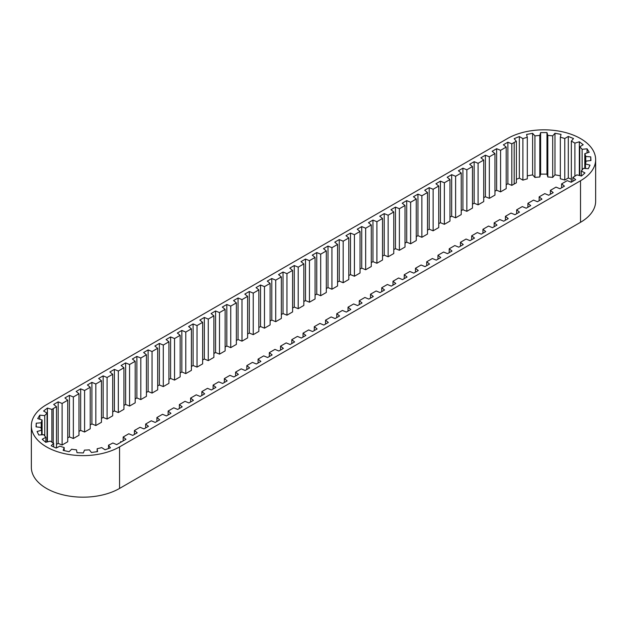 <?xml version="1.0" encoding="UTF-8"?>
<svg xmlns="http://www.w3.org/2000/svg" width="627" height="627" viewBox="0 0 627 627"><rect width="100%" height="100%" fill="white"/><g stroke="black" fill="none" stroke-linecap="round" stroke-linejoin="round"><path stroke-width="0.94" d="M584.811 168.475L584.811 153.678A42.134 24.328 180 0 1 585.743 156.476L590.736 156.852L590.963 160.52L586.033 161.1A42.134 24.328 180 0 1 585.461 163.929L590.015 165.16L588.306 168.694L583.306 168.389A42.134 24.328 180 0 1 581.276 170.983L584.975 172.95L581.488 176.022L576.887 174.855A42.134 24.328 180 0 1 573.768 176.869L572.874 177.386L575.688 179.651L571.189 182.253L567.255 180.631L561.627 183.876L564.441 186.148L559.942 188.743L556.008 187.12L550.388 190.365L553.202 192.638L548.703 195.232L544.769 193.61L539.149 196.854L541.955 199.127L537.457 201.722L533.522 200.099L527.903 203.344L530.716 205.617L526.218 208.211L522.283 206.589L516.664 209.833L519.469 212.106L514.971 214.708L511.036 213.086L505.417 216.331L508.231 218.604L503.732 221.198L499.797 219.575L494.178 222.82L496.984 225.093L492.485 227.687L488.551 226.065L482.931 229.31L485.745 231.582L481.246 234.177L477.312 232.554L471.692 235.799L474.498 238.072L469.999 240.666L466.065 239.044L460.445 242.288L463.259 244.561L458.76 247.163L454.826 245.541L449.206 248.786L452.012 251.051L447.521 253.653L443.579 252.03L437.959 255.275L440.773 257.548L436.274 260.142L432.34 258.52L426.721 261.765L429.526 264.038L425.035 266.632L421.093 265.009L415.474 268.254L418.287 270.527L413.789 273.121L409.854 271.499L404.235 274.744L407.041 277.016L402.55 279.618L398.615 277.988L392.988 281.241L395.802 283.506L391.303 286.108L387.368 284.486L381.749 287.73L384.555 290.003L380.064 292.597L376.129 290.975L370.502 294.22L373.316 296.493L368.817 299.087L364.883 297.464L359.263 300.709L362.069 302.982L357.578 305.576L353.644 303.954L348.016 307.199L350.83 309.472L346.331 312.066L342.397 310.443L336.777 313.696L339.583 315.961L335.092 318.563L331.158 316.941L325.531 320.185L328.344 322.458L323.845 325.052L319.911 323.43L314.292 326.675L317.105 328.948L312.607 331.542L308.672 329.92L303.045 333.164L305.858 335.437L301.36 338.031L297.425 336.409L291.806 339.654L294.619 341.927L290.121 344.521L286.186 342.898L280.559 346.143L283.373 348.416L278.874 351.018L274.94 349.396L269.32 352.64L272.134 354.913L267.635 357.508L263.701 355.885L258.081 359.13L260.887 361.403L256.388 363.997L252.454 362.375L246.834 365.619L249.648 367.892L245.149 370.486L241.215 368.864L235.595 372.109L238.401 374.382L233.902 376.976L229.968 375.354L224.348 378.598L227.162 380.871L222.663 383.473L218.729 381.851L213.109 385.096L215.915 387.361L211.417 389.963L207.482 388.34L201.863 391.585L204.676 393.858L200.178 396.452L196.243 394.83L190.624 398.074L193.429 400.347L188.931 402.942L184.996 401.319L179.377 404.564L182.191 406.837L177.692 409.431L173.757 407.809L168.138 411.053L170.944 413.326L166.453 415.928L162.511 414.298L156.891 417.551L159.705 419.816L155.206 422.418L151.272 420.795L145.652 424.04L148.458 426.313L143.967 428.907L140.025 427.285L134.405 430.53L134.405 434.425M145.652 424.04L145.652 427.935M156.891 417.551L156.891 421.438M168.138 411.053L168.138 414.949M179.377 404.564L179.377 408.459M190.624 398.074L190.624 401.97M201.863 391.585L201.863 395.48M213.109 385.096L213.109 388.991M224.348 378.598L224.348 382.494M235.595 372.109L235.595 376.004M246.834 365.619L246.834 369.515M258.081 359.13L258.081 363.025M269.32 352.64L269.32 356.536M280.559 346.143L280.559 350.038M291.806 339.654L291.806 343.549M303.045 333.164L303.045 337.06M314.292 326.675L314.292 330.57M325.531 320.185L325.531 324.081M336.777 313.696L336.777 317.583M348.016 307.199L348.016 311.094M359.263 300.709L359.263 304.604M370.502 294.22L370.502 298.115M381.749 287.73L381.749 291.626M392.988 281.241L392.988 285.128M404.235 274.744L404.235 278.639M415.474 268.254L415.474 272.149M426.721 261.765L426.721 265.66M437.959 255.275L437.959 259.17M449.206 248.786L449.206 252.681M460.445 242.288L460.445 246.184M471.692 235.799L471.692 239.694M482.931 229.31L482.931 233.205M494.178 222.82L494.178 226.715M505.417 216.331L505.417 220.226M516.664 209.833L516.664 213.729M527.903 203.344L527.903 207.239M539.149 196.854L539.149 200.75M550.388 190.365L550.388 194.26M561.627 183.876L561.627 187.771M572.874 177.386L572.874 181.274M581.276 170.983L581.276 175.968M585.461 163.929L585.461 168.522M585.743 156.476L585.743 162.855M579.756 175.584L579.756 146.82A42.134 24.328 180 0 1 582.115 149.32L582.115 170.011M571.338 182.167L571.338 141.161A42.134 24.328 180 0 1 574.896 143.136L574.896 176.187M552.701 135.863L552.701 177.41A42.134 24.328 180 0 0 547.818 176.986L547.818 135.44A42.134 24.328 180 0 1 552.701 135.863L554.973 133.277L561.04 134.374L560.342 137.25L560.342 178.789A42.134 24.328 180 0 1 564.77 180.051L564.77 138.512L568.297 136.435L573.509 138.543L571.338 141.161M560.342 137.25A42.134 24.328 180 0 1 564.77 138.512M527.307 137.321L527.307 178.867A42.134 24.328 180 0 0 522.894 180.145L522.894 138.606A42.134 24.328 180 0 1 527.307 137.321L526.57 134.452L532.621 133.324L534.933 135.902L534.933 177.449A42.134 24.328 180 0 1 539.808 177.002L539.808 135.456L540.615 132.595L546.971 132.579L547.818 135.44M534.933 135.902A42.134 24.328 180 0 1 539.808 135.456M506.201 147.071L506.201 188.617L500.581 191.862L500.581 150.315L506.201 147.071L503.387 144.798L507.886 142.204L511.82 143.826L511.82 185.373L514.179 184.009A42.134 24.328 180 0 1 516.366 182.833L516.366 141.287L514.164 138.677L519.336 136.545L522.894 138.606M511.82 143.826L514.179 142.462A42.134 24.328 180 0 1 516.366 141.287M494.954 153.568L494.954 195.107L489.334 198.351L489.334 156.813L494.954 153.568L492.148 151.295L496.639 148.693L500.581 150.315M483.715 160.057L483.715 201.596L478.095 204.841L478.095 163.302L483.715 160.057L480.901 157.785L485.4 155.19L489.334 156.813M472.468 166.547L472.468 208.086L466.849 211.33L466.849 169.792L472.468 166.547L469.662 164.274L474.153 161.68L478.095 163.302M461.229 173.036L461.229 214.583L455.61 217.828L455.61 176.281L461.229 173.036L458.415 170.763L462.914 168.169L466.849 169.792M449.982 179.526L449.982 221.072L444.363 224.317L444.363 182.77L449.982 179.526L447.176 177.253L451.675 174.659L455.61 176.281M438.743 186.015L438.743 227.562L433.124 230.807L433.124 189.268L438.743 186.015L435.93 183.75L440.428 181.148L444.363 182.77M427.496 192.513L427.496 234.051L421.877 237.296L421.877 195.757L427.496 192.513L424.691 190.24L429.189 187.645L433.124 189.268M416.257 199.002L416.257 240.541L410.638 243.785L410.638 202.247L416.257 199.002L413.444 196.729L417.943 194.135L421.877 195.757M405.011 205.491L405.011 247.038L399.391 250.283L399.391 208.736L405.011 205.491L402.205 203.219L406.704 200.624L410.638 202.247M393.772 211.981L393.772 253.527L388.152 256.772L388.152 215.226L393.772 211.981L390.958 209.708L395.457 207.114L399.391 208.736M382.525 218.47L382.525 260.017L376.905 263.262L376.905 221.723L382.525 218.47L379.719 216.205L384.218 213.603L388.152 215.226M371.286 224.968L371.286 266.506L365.666 269.751L365.666 228.212L371.286 224.968L368.472 222.695L372.971 220.093L376.905 221.723M360.039 231.457L360.039 272.996L354.42 276.241L354.42 234.702L360.039 231.457L357.233 229.184L361.732 226.59L365.666 228.212M348.8 237.947L348.8 279.485L343.181 282.738L343.181 241.191L348.8 237.947L345.986 235.674L350.485 233.079L354.42 234.702M337.561 244.436L337.561 285.983L331.934 289.227L331.934 247.681L337.561 244.436L334.747 242.163L339.246 239.569L343.181 241.191M326.314 250.925L326.314 292.472L320.695 295.717L320.695 254.17L326.314 250.925L323.501 248.653L327.999 246.058L331.934 247.681M315.075 257.423L315.075 298.961L309.448 302.206L309.448 260.667L315.075 257.423L312.262 255.15L316.76 252.548L320.695 254.17M303.829 263.912L303.829 305.451L298.209 308.696L298.209 267.157L303.829 263.912L301.015 261.639L305.514 259.045L309.448 260.667M292.59 270.402L292.59 311.94L286.962 315.193L286.962 273.646L292.59 270.402L289.776 268.129L294.275 265.534L298.209 267.157M281.343 276.891L281.343 318.438L275.723 321.682L275.723 280.136L281.343 276.891L278.537 274.618L283.028 272.024L286.962 273.646M270.104 283.38L270.104 324.927L264.476 328.172L264.476 286.625L270.104 283.38L267.29 281.108L271.789 278.513L275.723 280.136M258.857 289.87L258.857 331.417L253.237 334.661L253.237 293.123L258.857 289.87L256.051 287.605L260.542 285.003L264.476 286.625M247.618 296.367L247.618 337.906L241.991 341.151L241.991 299.612L247.618 296.367L244.804 294.094L249.303 291.5L253.237 293.123M236.371 302.857L236.371 344.395L230.752 347.64L230.752 306.101L236.371 302.857L233.565 300.584L238.056 297.99L241.991 299.612M225.132 309.346L225.132 350.893L219.505 354.137L219.505 312.591L225.132 309.346L222.319 307.073L226.817 304.479L230.752 306.101M213.885 315.836L213.885 357.382L208.266 360.627L208.266 319.08L213.885 315.836L211.08 313.563L215.57 310.968L219.505 312.591M202.646 322.325L202.646 363.872L197.027 367.116L197.027 325.578L202.646 322.325L199.833 320.06L204.331 317.458L208.266 319.08M191.4 328.822L191.4 370.361L185.78 373.606L185.78 332.067L191.4 328.822L188.594 326.549L193.085 323.947L197.027 325.578M180.161 335.312L180.161 376.851L174.541 380.095L174.541 338.556L180.161 335.312L177.347 333.039L181.846 330.445L185.78 332.067M168.914 341.801L168.914 383.348L163.294 386.593L163.294 345.046L168.914 341.801L166.108 339.528L170.607 336.934L174.541 338.556M157.675 348.291L157.675 389.837L152.055 393.082L152.055 351.535L157.675 348.291L154.861 346.018L159.36 343.424L163.294 345.046M146.428 354.78L146.428 396.327L140.809 399.571L140.809 358.025L146.428 354.78L143.622 352.515L148.121 349.913L152.055 351.535M135.189 361.277L135.189 402.816L129.57 406.061L129.57 364.522L135.189 361.277L132.375 359.005L136.874 356.402L140.809 358.025M123.942 367.767L123.942 409.306L118.323 412.55L118.323 371.012L123.942 367.767L121.136 365.494L125.635 362.9L129.57 364.522M112.703 374.256L112.703 415.795L107.084 419.048L107.084 377.501L112.703 374.256L109.89 371.983L114.388 369.389L118.323 371.012M101.456 380.746L101.456 422.292L95.837 425.537L95.837 383.99L101.456 380.746L98.651 378.473L103.149 375.879L107.084 377.501M90.217 387.235L90.217 428.782L84.598 432.027L84.598 390.48L90.217 387.235L87.404 384.962L91.903 382.368L95.837 383.99M78.971 393.732L78.971 435.271L73.351 438.516L73.351 396.977L78.971 393.732L76.165 391.46L80.664 388.858L84.598 390.48M67.732 400.222L67.732 441.761L62.112 445.005L62.112 403.467L67.732 400.222L64.918 397.949L69.417 395.355L73.351 396.977M47.072 441.972L47.072 413.107L43.6 411.006L47.417 408.067L51.884 409.407A42.134 24.328 0 0 1 53.232 408.592L56.493 406.711L56.493 447.89M47.072 413.107A42.134 24.328 0 0 0 44.752 415.623L44.752 435.961M42.103 434.801L42.103 419.988A42.134 24.328 0 0 0 41.21 422.794L41.21 428.79M36.233 426.877L36.233 423.186L36.045 426.862L40.982 427.418A42.134 24.328 0 0 0 41.601 430.247L41.601 434.84M41.601 430.247L37.064 431.494L38.811 435.02L43.812 434.691A42.134 24.328 0 0 0 45.881 437.278L45.881 442.278M45.881 437.278L42.213 439.261L45.732 442.317L50.317 441.134A42.134 24.328 0 0 0 53.648 443.234L53.648 446.902M53.648 443.234L51.195 445.766L56.156 448.062L59.902 446.126A42.134 24.328 0 0 0 64.181 447.553L64.181 450.617M64.181 447.553L63.162 450.398L69.095 451.714L71.658 449.214A42.134 24.328 0 0 0 76.478 449.825L77.003 452.71L83.352 452.937L84.473 450.108A42.134 24.328 0 0 0 89.395 449.841L91.409 452.498L97.569 451.605L97.161 448.705A42.134 24.328 0 0 0 101.707 447.6L105.022 449.778L110.43 447.843L108.518 445.162A42.134 24.328 0 0 0 112.821 442.991L116.755 444.614L121.246 442.019L120.674 441.557L120.674 442.348M97.161 451.659L97.161 448.705M108.518 448.532L108.518 445.162M580.516 180.756L119.561 446.886A51.673 29.837 0 0 1 63.249 453.352A51.673 29.837 0 0 1 31.35 425.796A51.673 29.837 0 0 1 46.484 404.697L507.439 138.567A51.673 29.837 180 0 1 563.751 132.101A51.673 29.837 180 0 1 595.65 159.666A51.673 29.837 180 0 1 580.516 180.756L580.516 222.303L119.561 488.433L119.561 446.886M134.405 430.53L137.219 432.802L132.72 435.397L128.786 433.774L123.166 437.019L123.166 440.914M595.65 159.666L595.65 201.204A51.673 29.837 180 0 1 580.516 222.303M31.35 425.796L31.35 467.334A51.673 29.837 0 0 0 63.249 494.899A51.673 29.837 0 0 0 119.561 488.433M571.338 179.212L568.297 177.982L564.77 180.051M560.342 175.787L554.973 174.815L552.701 177.41M547.818 176.986L546.971 174.118L540.615 174.134L539.808 177.002M534.933 177.449L532.621 174.87L527.307 175.858M522.894 180.145L519.336 178.092L516.366 179.314M511.82 185.373L507.886 183.75L506.201 184.722M500.581 191.862L496.639 190.24L494.954 191.211M489.334 198.351L485.4 196.729L483.715 197.701M478.095 204.841L474.153 203.219L472.468 204.19M466.849 211.33L462.914 209.708L461.229 210.688M455.61 217.828L451.675 216.205L449.982 217.177M444.363 224.317L440.428 222.695L438.743 223.667M433.124 230.807L429.189 229.184L427.496 230.156M421.877 237.296L417.943 235.674L416.257 236.645M410.638 243.785L406.704 242.163L405.011 243.143M399.391 250.283L395.457 248.66L393.772 249.632M388.152 256.772L384.218 255.15L382.525 256.122M376.905 263.262L372.971 261.639L371.286 262.611M365.666 269.751L361.732 268.129L360.039 269.101M354.42 276.241L350.485 274.618L348.8 275.598M343.181 282.738L339.246 281.115L337.561 282.087M331.934 289.227L327.999 287.605L326.314 288.577M320.695 295.717L316.76 294.094L315.075 295.066M309.448 302.206L305.514 300.584L303.829 301.556M298.209 308.696L294.275 307.073L292.59 308.053M286.962 315.193L283.028 313.563L281.343 314.542M275.723 321.682L271.789 320.06L270.104 321.032M264.476 328.172L260.542 326.549L258.857 327.521M253.237 334.661L249.303 333.039L247.618 334.011M241.991 341.151L238.056 339.528L236.371 340.5M230.752 347.64L226.817 346.018L225.132 346.997M219.505 354.137L215.57 352.515L213.885 353.487M208.266 360.627L204.331 359.005L202.646 359.976M197.027 367.116L193.085 365.494L191.4 366.466M185.78 373.606L181.846 371.983L180.161 372.955M174.541 380.095L170.607 378.473L168.914 379.453M163.294 386.593L159.36 384.97L157.675 385.942M152.055 393.082L148.121 391.46L146.428 392.431M140.809 399.571L136.874 397.949L135.189 398.921M129.57 406.061L125.635 404.439L123.942 405.41M118.323 412.55L114.388 410.928L112.703 411.908M107.084 419.048L103.149 417.425L101.456 418.397M95.837 425.537L91.903 423.915L90.217 424.887M84.598 432.027L80.664 430.404L78.971 431.376M73.351 438.516L69.417 436.894L67.732 437.865M62.112 445.005L58.178 443.383L56.493 444.355M123.166 437.019L125.972 439.292L121.481 441.886L120.674 441.557M36.233 423.186L41.21 422.794M42.103 419.988L37.698 418.593L39.791 415.129L44.752 415.623M56.493 406.711L53.679 404.439L58.178 401.844L62.112 403.467M574.896 143.136L579.34 141.78L583.196 144.704L579.756 146.82M582.115 149.32L587.06 148.803L589.208 152.259L584.811 153.678M51.884 409.407L51.884 442.176M39.791 419.259L39.791 415.129M47.417 441.886L47.417 408.067M58.178 443.383L58.178 401.844M69.417 436.894L69.417 395.355M80.664 430.404L80.664 388.858M91.903 423.915L91.903 382.368M103.149 417.425L103.149 375.879M114.388 410.928L114.388 369.389M125.635 404.439L125.635 362.9M136.874 397.949L136.874 356.402M148.121 391.46L148.121 349.913M159.36 384.97L159.36 343.424M170.607 378.473L170.607 336.934M181.846 371.983L181.846 330.445M193.085 365.494L193.085 323.947M204.331 359.005L204.331 317.458M215.57 352.515L215.57 310.968M226.817 346.018L226.817 304.479M238.056 339.528L238.056 297.99M249.303 333.039L249.303 291.5M260.542 326.549L260.542 285.003M271.789 320.06L271.789 278.513M283.028 313.563L283.028 272.024M294.275 307.073L294.275 265.534M305.514 300.584L305.514 259.045M316.76 294.094L316.76 252.548M327.999 287.605L327.999 246.058M339.246 281.115L339.246 239.569M350.485 274.618L350.485 233.079M361.732 268.129L361.732 226.59M372.971 261.639L372.971 220.093M384.218 255.15L384.218 213.603M395.457 248.66L395.457 207.114M406.704 242.163L406.704 200.624M417.943 235.674L417.943 194.135M429.189 229.184L429.189 187.645M440.428 222.695L440.428 181.148M451.675 216.205L451.675 174.659M462.914 209.708L462.914 168.169M474.153 203.219L474.153 161.68M485.4 196.729L485.4 155.19M496.639 190.24L496.639 148.693M507.886 183.75L507.886 142.204M519.336 178.092L519.336 136.545M532.621 174.87L532.621 133.324M540.615 174.134L540.615 132.595M546.971 174.118L546.971 132.579M554.973 174.815L554.973 133.277M568.297 177.982L568.297 136.435M579.34 175.474L579.34 141.78M587.06 152.949L587.06 148.803M590.736 160.543L590.736 156.852M514.179 142.462L514.179 184.009M53.232 408.592L53.232 442.991"/></g></svg>
